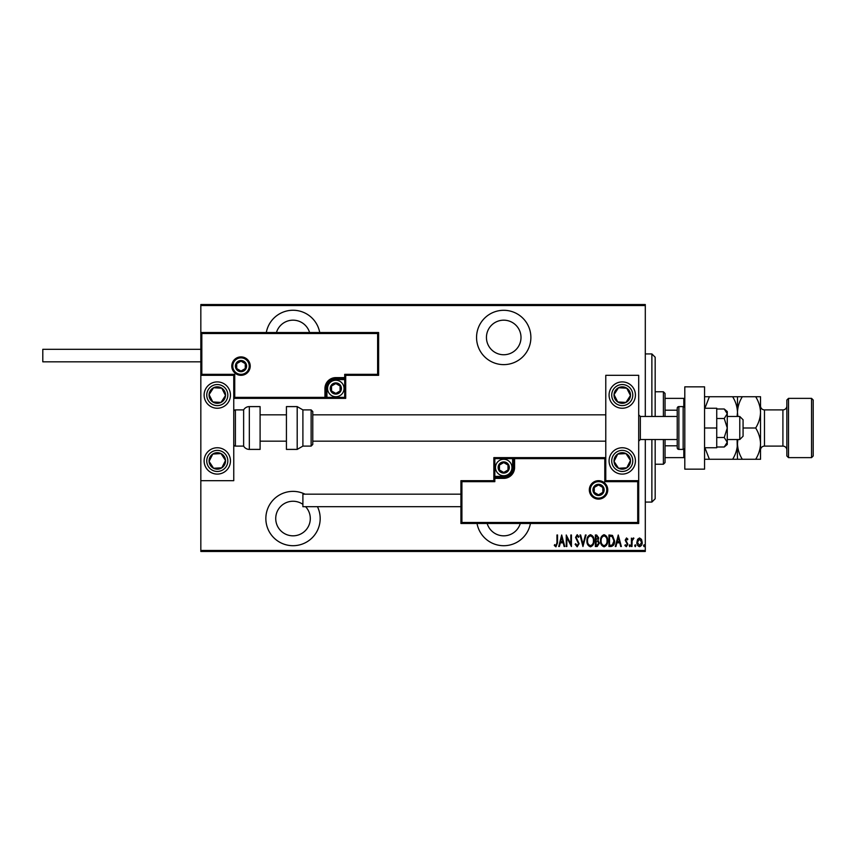 <?xml version="1.0" encoding="UTF-8"?>
<svg xmlns="http://www.w3.org/2000/svg" width="856" height="856" viewBox="0 0 856 856"><rect width="100%" height="100%" fill="white"/><g stroke="black" fill="none" stroke-linecap="round" stroke-linejoin="round"><path stroke-width="1.28" d="M477.017 523.476A27.157 27.157 0 0 0 530.431 523.476M305.025 494.18A27.157 27.157 0 0 0 265.852 518.543A27.157 27.157 0 0 0 293.02 545.7A27.157 27.157 0 0 0 317.458 506.688M319.727 332.524A27.157 27.157 0 0 0 266.302 332.524M503.724 364.624A27.157 27.157 0 0 0 530.88 337.457A27.157 27.157 0 0 0 503.724 310.3A27.157 27.157 0 0 0 476.557 337.457A27.157 27.157 0 0 0 503.724 364.624M503.724 320.176A17.28 17.28 0 0 1 521.004 337.457A17.28 17.28 0 0 1 503.724 354.748A17.28 17.28 0 0 1 486.443 337.457A17.28 17.28 0 0 1 503.724 320.176M276.456 332.524A17.28 17.28 0 0 1 309.583 332.524M305.592 506.688A17.28 17.28 0 0 1 293.02 535.824A17.28 17.28 0 0 1 275.728 518.543A17.28 17.28 0 0 1 302.896 504.355M520.288 523.476A17.28 17.28 0 0 1 487.16 523.476M637.581 539.344L639.528 537.953L641.486 539.344L642.193 542.34C642.31 544.544 641.433 545.989 639.528 546.674C637.634 545.989 636.746 544.544 636.875 542.34L637.581 539.344M631.407 546.524L631.407 538.103L631.995 539.344L633.333 537.953L633.922 538.242L632.124 540.799L631.995 546.524L631.407 546.524M626.517 537.953L627.865 539.152L627.448 539.879L626.506 538.991L625.79 540.125L627.865 544.234L626.367 546.674L624.901 545.529L625.308 544.748L626.346 545.636L627.266 544.277L625.201 540.168L626.517 537.953M611.066 546.524L608.948 546.524L608.948 535L612.5 535.417L614.565 540.906C614.843 543.935 613.677 545.807 611.066 546.524M595.359 546.524L595.359 535L596.653 535L598.761 537.857L597.991 540.307L599.35 543.25L597.188 546.524L595.359 546.524M582.947 546.524L579.994 535L580.635 535L583.022 544.298L585.408 535L586.05 535L582.947 546.524M566.843 546.524L566.255 546.524L566.255 535L570.834 544.084L570.834 535L571.423 535L571.423 546.524L566.843 537.461L566.843 546.524M556.946 542.661L556.946 535L557.545 535L557.545 542.779L555.94 546.824L554.292 545.486L554.645 544.598L555.993 545.636L556.946 542.661M645.296 550.472L645.296 551.457L200.828 551.457L200.828 550.472L645.296 550.472L645.296 439.524M645.296 416.476L645.296 305.528L200.828 305.528L200.828 304.543L645.296 304.543L645.296 305.528M200.828 550.472L200.828 480.676L233.752 480.676L233.752 375.324L200.828 375.324L200.828 361.82L42.8 361.82L42.8 349.312L200.828 349.312L200.828 305.528M561.675 535L564.778 546.524L564.136 546.524L563.184 542.832L560.316 542.832L559.364 546.524L558.722 546.524L561.675 535M577.179 546.824L575.125 544.298L575.692 543.721L577.19 545.636L578.517 543.688L575.564 537.397L577.19 534.7L578.956 536.659L578.41 537.365L577.126 535.888L576.152 537.343L579.105 543.699L577.179 546.824M586.938 540.81C586.735 537.793 587.901 535.76 590.437 534.7C593.037 535.685 594.235 537.707 594.032 540.757C594.225 543.785 593.048 545.796 590.49 546.824C587.933 545.828 586.745 543.827 586.938 540.81M600.527 540.81C600.334 537.793 601.5 535.76 604.036 534.7C606.626 535.685 607.824 537.707 607.621 540.757C607.813 543.785 606.637 545.796 604.09 546.824C601.522 545.828 600.345 543.827 600.527 540.81M618.257 535L621.36 546.524L620.718 546.524L619.765 542.832L616.898 542.832L615.946 546.524L615.303 546.524L618.257 535M629.192 545.711L629.781 544.748L630.369 545.711L629.781 546.674L629.192 545.711M634.66 545.711L635.248 544.748L635.837 545.711L635.248 546.674L634.66 545.711M643.519 545.711L644.108 544.748L644.696 545.711L644.108 546.674L643.519 545.711M562.884 541.645L561.75 537.226L560.616 541.645L562.884 541.645M593.443 540.757C593.582 538.296 592.587 536.669 590.469 535.888C588.361 536.701 587.377 538.338 587.526 540.81C587.387 543.25 588.372 544.865 590.469 545.636C592.609 544.865 593.593 543.239 593.443 540.757M596.76 536.177L595.947 536.177L595.947 539.879L598.162 537.878L596.76 536.177M596.343 541.056L595.947 545.336L596.825 545.336L598.761 543.25L597.584 541.195L596.343 541.056M607.032 540.757C607.172 538.296 606.187 536.669 604.058 535.888C601.95 536.701 600.976 538.338 601.115 540.81C600.976 543.25 601.961 544.865 604.058 545.636C606.198 544.865 607.182 543.239 607.032 540.757M609.536 536.177L609.536 545.336L612.308 545.047L613.977 540.906L612.147 536.509L609.536 536.177M619.466 541.645L618.332 537.226L617.197 541.645L619.466 541.645M641.604 542.34L639.528 538.991L637.463 542.34L639.528 545.636L641.604 542.34M651.876 416.476L651.876 353.924L655.172 357.22L655.172 416.476M655.172 439.524L655.172 498.781L651.876 502.076L651.876 439.524M651.876 353.924L645.296 353.924M651.876 502.076L645.296 502.076M663.4 416.476L663.4 391.781L665.048 393.428L665.048 416.476M665.048 439.524L665.048 462.572L663.4 464.22L663.4 439.524M663.4 391.781L655.172 391.781M663.4 464.22L655.172 464.22M665.048 398.372L684.8 398.372M665.048 410.195L677.224 410.195M665.048 445.805L677.224 445.805M684.8 457.628L683.816 457.628L683.816 449.261M665.048 457.628L683.816 457.628M683.816 406.739L683.816 398.372M622.248 474.096A13.172 13.172 0 0 1 609.076 460.924A13.172 13.172 0 0 1 622.248 447.752A13.172 13.172 0 0 1 635.42 460.924A13.172 13.172 0 0 1 622.248 474.096M622.248 381.904A13.172 13.172 0 0 0 609.076 395.076A13.172 13.172 0 0 0 622.248 408.248A13.172 13.172 0 0 0 635.42 395.076A13.172 13.172 0 0 0 611.216 387.875A13.172 13.172 0 0 0 615.047 406.097A13.172 13.172 0 0 1 611.216 387.875M605.78 480.676L605.78 375.324L638.704 375.324L638.704 480.676L605.78 480.676L604.796 481.661L604.796 458.623L605.78 457.628L512.616 457.628L512.616 458.623L494.832 458.623L494.832 476.396L503.724 476.396A8.892 8.892 0 0 0 512.616 467.504L512.616 458.623L513.6 458.623A0.984 0.984 0 0 1 514.584 457.628L514.584 467.504A10.861 10.861 0 0 1 503.724 478.376L494.832 478.376L494.832 481.661L461.908 481.661L461.908 522.492L460.924 523.476L460.924 480.676L493.848 480.676L493.848 478.376L494.832 478.376L494.832 477.38L503.724 477.38A9.876 9.876 0 0 0 513.6 467.504L513.6 458.623L604.796 458.623M217.296 381.904A13.172 13.172 0 0 1 230.457 395.076A13.172 13.172 0 0 1 217.296 408.248A13.172 13.172 0 0 1 204.124 395.076A13.172 13.172 0 0 1 217.296 381.904M217.296 474.096A13.172 13.172 0 0 0 230.457 460.924A13.172 13.172 0 0 0 217.296 447.752A13.172 13.172 0 0 0 204.124 460.924A13.172 13.172 0 0 0 217.296 474.096A13.172 13.172 0 0 1 210.095 449.903A13.172 13.172 0 0 0 206.264 468.125M200.828 375.324L200.828 332.524L378.62 332.524L378.62 375.324L377.624 374.34L377.624 333.508L201.823 333.508L201.823 374.34L200.828 375.324L200.828 480.676M739.777 416.476L743.072 419.772L743.072 436.228L739.777 439.524L739.777 416.476L727.268 416.476M677.224 416.476L640.352 416.476L640.352 439.524L638.704 441.172M249.224 366.101A8.228 8.228 0 0 0 240.996 357.872A8.228 8.228 0 0 0 232.768 366.101A8.228 8.228 0 0 0 240.996 374.34A8.228 8.228 0 0 0 249.224 366.101A8.228 8.228 0 0 1 240.996 374.34A8.228 8.228 0 0 1 232.768 366.101M378.62 375.324L345.696 375.324L345.696 377.624L344.7 377.624L344.7 374.34L377.624 374.34M335.82 379.604L335.82 378.62L344.7 378.62A0.984 0.984 0 0 0 345.696 377.624L345.696 398.372L326.928 398.372L326.928 397.377L344.7 397.377L344.7 379.604L335.82 379.604A8.892 8.892 0 0 0 326.928 388.496L326.928 397.377L325.943 397.377L325.943 388.496L325.943 397.377A0.984 0.984 0 0 1 324.948 398.372L326.928 398.372M324.948 398.372A0.984 0.984 0 0 0 325.943 397.377L324.948 397.377L324.948 398.372L233.752 398.372L234.737 397.377L324.948 397.377L324.948 388.496A10.861 10.861 0 0 1 335.82 377.624L344.7 377.624L344.7 378.62A0.984 0.984 0 0 0 345.696 377.624M377.624 333.508L378.62 332.524M345.696 375.324L344.7 374.34M201.823 333.508L200.828 332.524M201.823 374.34L234.737 374.34L233.752 375.324M345.696 398.372L344.7 397.377M326.928 388.496L325.943 388.496A9.876 9.876 0 0 1 335.82 378.62A9.876 9.876 0 0 0 325.943 388.496L324.948 388.496M590.308 489.9A8.228 8.228 0 0 0 598.537 498.128A8.228 8.228 0 0 0 606.776 489.9A8.228 8.228 0 0 0 598.537 481.661A8.228 8.228 0 0 0 590.308 489.9A8.228 8.228 0 0 1 598.537 481.661A8.228 8.228 0 0 1 606.776 489.9M461.908 522.492L637.72 522.492L637.72 481.661L638.704 480.676L638.704 523.476L460.924 523.476M493.848 478.376A0.984 0.984 0 0 1 494.832 477.38A0.984 0.984 0 0 0 493.848 478.376L493.848 457.628L512.616 457.628M460.924 480.676L461.908 481.661M493.848 480.676L494.832 481.661M637.72 522.492L638.704 523.476M493.848 457.628L494.832 458.623M498.781 467.504A4.943 4.943 0 0 0 508.004 469.976A4.943 4.943 0 0 0 503.724 462.572A4.943 4.943 0 0 0 498.781 467.504M499.444 467.504L499.444 469.976L503.724 472.448L508.004 469.976L508.004 465.043L503.724 462.572L499.444 465.043L499.444 467.504M511.952 467.504A8.228 8.228 0 0 1 503.724 475.743A8.228 8.228 0 0 1 495.496 467.504A8.228 8.228 0 0 1 503.724 459.276A8.228 8.228 0 0 1 511.952 467.504A8.228 8.228 0 0 0 503.724 459.276A8.228 8.228 0 0 0 495.496 467.504M508.004 469.976L508.004 465.043L503.724 462.572M499.444 465.043L499.444 469.976M330.876 388.496A4.943 4.943 0 0 0 340.089 390.957A4.943 4.943 0 0 0 335.82 383.552A4.943 4.943 0 0 0 330.876 388.496M331.54 388.496L331.54 390.957L335.82 393.428L340.089 390.957L340.089 386.024L335.82 383.552L331.54 386.024L331.54 388.496M344.048 388.496A8.228 8.228 0 0 1 335.82 396.724A8.228 8.228 0 0 1 327.58 388.496A8.228 8.228 0 0 1 335.82 380.257A8.228 8.228 0 0 1 344.048 388.496A8.228 8.228 0 0 0 335.82 380.257A8.228 8.228 0 0 0 327.58 388.496M340.089 390.957L340.089 386.024L335.82 383.552M331.54 386.024L331.54 390.957M236.063 366.101A4.943 4.943 0 0 0 245.276 368.572A4.943 4.943 0 0 0 240.996 361.168A4.943 4.943 0 0 0 236.063 366.101M236.716 366.101L236.716 368.572L240.996 371.044L245.276 368.572L245.276 363.64L240.996 361.168L236.716 363.64L236.716 366.101M245.276 368.572L245.276 363.64L240.996 361.168M236.716 363.64L236.716 368.572M593.604 489.9A4.943 4.943 0 0 0 602.817 492.361A4.943 4.943 0 0 0 598.537 484.956A4.943 4.943 0 0 0 593.604 489.9M594.267 489.9L594.267 492.361L598.537 494.832L602.817 492.361L602.817 487.428L598.537 484.956L594.267 487.428L594.267 489.9M602.817 492.361L602.817 487.428L598.537 484.956M594.267 487.428L594.267 492.361M629.139 399.581A8.228 8.228 0 0 0 618.535 387.736A8.228 8.228 0 0 0 617.743 401.967A8.228 8.228 0 0 0 629.139 399.581M628.218 398.971L630.465 395.526L626.753 388.185L618.535 387.736L614.03 394.627L617.743 401.967L625.961 402.416L628.218 398.971M633.269 402.277A13.172 13.172 0 0 1 622.248 408.248A13.172 13.172 0 0 0 633.269 402.277M630.465 395.526L626.753 388.185L618.535 387.736L614.03 394.627L617.743 401.967L625.961 402.416L630.465 395.526M224.186 399.581A8.228 8.228 0 0 0 213.572 387.736A8.228 8.228 0 0 0 212.791 401.967A8.228 8.228 0 0 0 224.186 399.581M223.256 398.971L225.513 395.526L221.79 388.185L213.572 387.736L209.078 394.627L212.791 401.967L221.009 402.416L223.256 398.971M225.513 395.526L221.79 388.185L213.572 387.736L209.078 394.627L212.791 401.967L221.009 402.416L225.513 395.526M210.405 465.429A8.228 8.228 0 0 0 225.513 460.475A8.228 8.228 0 0 0 212.791 454.033A8.228 8.228 0 0 0 210.405 465.429M211.325 464.819L213.572 468.264L221.79 467.815L225.513 460.475L221.009 453.584L212.791 454.033L209.078 461.373L211.325 464.819M228.317 453.723A13.172 13.172 0 0 0 217.296 447.752A13.172 13.172 0 0 1 224.497 471.945M213.572 468.264L221.79 467.815L225.513 460.475L221.009 453.584L212.791 454.033L209.078 461.373L213.572 468.264M615.357 465.429A8.228 8.228 0 0 0 630.465 460.475A8.228 8.228 0 0 0 617.743 454.033A8.228 8.228 0 0 0 615.357 465.429M616.277 464.819L618.535 468.264L626.753 467.815L630.465 460.475L625.961 453.584L617.743 454.033L614.03 461.373L616.277 464.819M618.535 468.264L626.753 467.815L630.465 460.475L625.961 453.584L617.743 454.033L614.03 461.373L618.535 468.264M249.331 406.6A6.581 6.581 0 0 0 243.628 409.896L243.628 446.104A6.581 6.581 0 0 0 249.331 449.4L260.096 449.4L260.096 406.6L249.331 406.6L249.331 449.4M243.628 409.896L235.4 409.896A1.648 1.648 0 0 0 233.752 411.543M235.4 409.896L235.4 446.104A1.648 1.648 0 0 1 233.752 444.457M235.4 446.104L243.628 446.104M297.192 406.6L286.428 406.6L286.428 449.4L297.192 449.4L297.192 406.6L302.896 409.896L302.896 446.104L311.124 446.104L311.124 409.896L312.772 411.543L312.772 444.457L311.124 446.104M312.772 433.564L312.772 441.172L605.78 441.172M460.924 506.688L302.896 506.688L302.896 494.18L460.924 494.18M704.552 386.848L704.552 469.152L684.8 469.152L684.8 386.848L704.552 386.848M683.152 449.4L683.152 406.6L678.872 406.6A1.648 1.648 0 0 0 677.224 408.248L677.224 447.752A1.648 1.648 0 0 0 678.872 449.4L683.152 449.4A1.648 1.648 0 0 0 684.8 447.752M683.152 406.6A1.648 1.648 0 0 1 684.8 408.248M724.24 418.498L727.268 428L727.268 413.748L724.24 408.997L727.268 411.543L727.268 413.748L724.24 418.498L716.74 418.498M724.24 408.997L716.74 408.997M724.24 437.502L727.268 442.252L727.268 428L724.24 437.502L716.74 437.502M724.24 447.003L727.268 444.457L727.268 442.252L724.24 447.003L716.74 447.003M704.552 428L716.74 428L716.74 408.248L704.552 408.248M716.74 428L716.74 447.752L704.552 447.752M786.857 455.981L786.857 400.02L788.504 398.372L788.504 457.628L786.857 455.981M811.552 398.372L813.2 400.02L813.2 455.981L811.552 457.628L811.552 398.372L788.504 398.372M786.857 405.937A3.948 3.948 0 0 1 782.908 409.896L764.472 409.896A3.948 3.948 0 0 1 760.524 405.937L760.524 459.276L742.312 459.276C739.295 454.408 737.679 449.197 737.476 443.643C737.294 449.133 735.678 454.343 732.64 459.276L709.389 459.276L704.916 447.752M786.857 450.063A3.948 3.948 0 0 0 782.908 446.104L764.472 446.104A3.948 3.948 0 0 0 760.524 450.063L760.524 443.643C760.342 449.133 758.726 454.343 755.688 459.276M811.552 457.628L788.504 457.628M737.476 396.724L737.476 412.357C737.658 406.868 739.274 401.657 742.312 396.724L732.64 396.724C735.668 401.592 737.273 406.803 737.476 412.357L737.112 416.476M732.64 396.724L704.552 396.724M704.916 408.248L709.389 396.724M737.123 439.524L737.476 459.276L742.312 459.276M732.64 459.276L737.476 459.276M704.552 459.276L709.389 459.276M737.84 416.476L737.476 412.357L737.476 416.476M737.476 439.524L737.476 443.643L737.84 439.524M760.524 412.357C760.321 406.803 758.705 401.592 755.688 396.724L760.524 396.724L760.524 412.357C760.342 417.856 758.726 423.067 755.688 428C758.705 432.869 760.321 438.079 760.524 443.643M755.688 428L743.072 428M755.688 396.724L742.312 396.724M231.783 366.101A9.223 9.223 0 0 1 240.996 356.888A9.223 9.223 0 0 1 250.22 366.101A9.223 9.223 0 0 1 240.996 375.324A9.223 9.223 0 0 1 231.783 366.101M234.737 374.34L234.737 397.377M344.7 378.62L344.7 379.604L345.696 379.604M335.82 378.62L335.82 377.624M607.76 489.9A9.223 9.223 0 0 1 598.537 499.112A9.223 9.223 0 0 1 589.324 489.9A9.223 9.223 0 0 1 598.537 480.676A9.223 9.223 0 0 1 607.76 489.9M637.72 481.661L604.796 481.661M503.724 476.396L503.724 477.38A9.876 9.876 0 0 0 513.6 467.504L514.584 467.504M494.832 477.38L494.832 476.396L493.848 476.396M503.724 477.38L503.724 478.376M512.616 467.504L513.6 467.504M498.128 467.504A5.596 5.596 0 0 0 503.724 473.101A5.596 5.596 0 0 0 509.32 467.504A5.596 5.596 0 0 0 503.724 461.908A5.596 5.596 0 0 0 498.128 467.504M330.223 388.496A5.596 5.596 0 0 0 335.82 394.092A5.596 5.596 0 0 0 341.416 388.496A5.596 5.596 0 0 0 335.82 382.9A5.596 5.596 0 0 0 330.223 388.496M235.4 366.101A5.596 5.596 0 0 0 240.996 371.697A5.596 5.596 0 0 0 246.592 366.101A5.596 5.596 0 0 0 240.996 360.504A5.596 5.596 0 0 0 235.4 366.101M592.941 489.9A5.596 5.596 0 0 0 598.537 495.496A5.596 5.596 0 0 0 604.143 489.9A5.596 5.596 0 0 0 598.537 484.303A5.596 5.596 0 0 0 592.941 489.9M631.065 400.843A10.54 10.54 0 0 0 628.004 386.259A10.54 10.54 0 0 0 613.431 389.32A10.54 10.54 0 0 0 616.481 403.893A10.54 10.54 0 0 0 631.065 400.843M226.112 400.843A10.54 10.54 0 0 0 223.052 386.259A10.54 10.54 0 0 0 208.468 389.32A10.54 10.54 0 0 0 211.528 403.893A10.54 10.54 0 0 0 226.112 400.843M208.468 466.68A10.54 10.54 0 0 0 223.052 469.741A10.54 10.54 0 0 0 226.112 455.157A10.54 10.54 0 0 0 211.528 452.107A10.54 10.54 0 0 0 208.468 466.68M613.431 466.68A10.54 10.54 0 0 0 628.004 469.741A10.54 10.54 0 0 0 631.065 455.157A10.54 10.54 0 0 0 616.481 452.107A10.54 10.54 0 0 0 613.431 466.68M678.872 406.6L678.872 449.4M782.908 446.104L782.908 409.896M764.472 409.896L764.472 446.104M640.352 416.476L638.704 414.828M260.096 414.828L286.428 414.828M312.772 414.828L605.78 414.828M260.096 441.172L286.428 441.172M739.777 439.524L727.268 439.524M677.224 439.524L640.352 439.524M311.124 409.896L302.896 409.896M297.192 449.4L302.896 446.104"/></g></svg>
